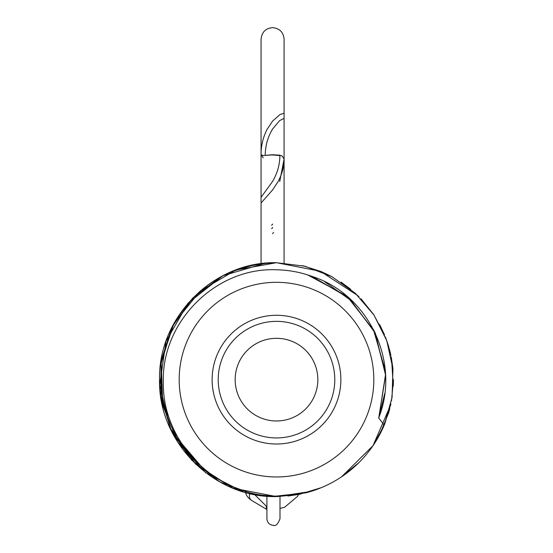 <?xml version="1.0" encoding="UTF-8"?>
<svg xmlns="http://www.w3.org/2000/svg" width="553" height="553" viewBox="0 0 553 553"><rect width="100%" height="100%" fill="white"/><g stroke="black" fill="none" stroke-linecap="round" stroke-linejoin="round"><path stroke-width="0.83" d="M276.5 282.32A97.321 97.321 0 0 1 373.821 379.648A97.321 97.321 0 0 1 276.5 476.969A97.321 97.321 0 0 1 179.179 379.648A97.321 97.321 0 0 1 276.5 282.32M218.214 379.648A58.286 58.286 0 0 1 276.5 321.355A58.286 58.286 0 0 1 334.786 379.648A58.286 58.286 0 0 1 276.5 437.935A58.286 58.286 0 0 1 218.214 379.648M235.163 379.648A41.337 41.337 0 0 1 276.5 338.312A41.337 41.337 0 0 1 317.837 379.648A41.337 41.337 0 0 1 276.5 420.978A41.337 41.337 0 0 1 235.163 379.648M276.5 496.082L305.816 492.854A116.946 116.946 0 0 0 384.19 425.229L378.674 417.868C400.925 362.609 368.899 294.618 312.141 276.438C300.555 272.221 288.673 270.009 276.5 269.788C215.898 267.071 161.379 321.77 163.329 382.289C162.14 442.718 216.271 496.587 276.5 496.082M310.406 491.562L276.5 496.587C213.99 498.212 157.958 442.103 159.554 379.676C157.964 317.146 213.935 261.127 276.5 262.703L320.394 271.253L357.895 295.675M361.323 299.145L374.091 315.21M388.648 412.801L379.641 434.755M360.943 298.744L373.648 314.553M379.648 324.542L384.508 334.807M386.374 339.604L388.648 346.496M391.586 358.89L393.266 386.056M390.674 404.941L373.019 445.677L341.45 476.893L358.925 462.598M321.238 487.691L299.456 494.313M321.507 271.71L331.634 276.514M341.892 282.694L359.021 296.781M373.738 314.678L384.591 335.014M388.406 345.694L390.943 355.6M391.192 356.823L392.865 368.063M393.446 379.724L391.517 400.787M389.761 408.764L388.4 413.616M384.535 424.407L373.745 444.598M321.175 487.718L310.427 491.555M299.304 494.341L277.385 496.587M302.505 265.627L321.258 271.606M341.042 282.127L350.699 289.26M360.985 298.786L373.517 314.346M385.344 336.874L388.503 346.012M389.519 349.614L390.432 353.277M393.446 379.939L393.273 385.932M390.902 403.89L384.639 424.158M382.683 428.637L380.927 432.287M299.083 494.389L288.002 496.02M265.198 263.249L222.776 275.767L188.048 303.141L165.969 341.457L159.693 385.234L170.13 428.236L195.81 464.292L233.055 488.223L276.5 496.587L253.751 494.354M242.477 491.527L205.626 472.67L177.665 442.151L162.077 403.808L160.826 362.443L174.064 323.229L200.131 291.078L235.765 270.023L276.5 262.703L304.993 266.228L331.765 276.583L355.261 293.201L373.98 315.051L386.775 340.724L392.941 368.789L392.063 397.566L384.19 425.229M275.94 496.587L253.931 494.389M253.537 494.313L219.983 482.029L191.704 460.179L171.34 430.815L160.799 396.667L161.061 360.943L172.087 326.975L192.852 297.922L221.394 276.5M231.742 271.606L253.613 264.963M201.741 466.974L176.725 437.7L162.686 401.831L161.213 363.342L172.412 326.339C195.333 285.583 230.027 264.369 276.5 262.703M378.736 417.944L384.77 393.342M385.241 370.268L373.351 329.325M353.388 302.173L324.528 281.622M378.715 417.923L385.607 374.906L375.024 332.609L348.784 297.818L311.028 276.037M307.682 274.91L346.835 296.069L374.319 331.005L385.621 374.049L378.77 417.992L385.607 375.197L375.3 333.079L349.406 298.302L311.996 276.382M265.246 155.386L272.574 154.93L281.995 155.78L284.083 158.994C284.159 166.329 282.182 173.822 278.152 181.481L272.574 189.942L261.064 202.986L261.064 39.159C261.873 32.039 265.71 28.203 272.574 27.65C279.562 28.334 283.406 32.171 284.083 39.159L284.083 118.335L279.604 120.637L272.574 129.036C267.735 137.082 265.288 145.861 265.246 155.386M279.735 181.481L284.083 158.994M261.064 263.726L261.064 197.31L272.574 181.425C277.412 173.2 279.859 164.455 279.901 155.186L272.574 154.729L263.159 155.58L261.064 154.66C260.988 145.971 262.972 137.579 266.995 129.478L272.574 121.114L279.984 114.526L284.083 113.261L284.083 132.914L284.083 39.159M261.064 154.66L263.159 157.861M272.574 233.663L273.617 232.412M266.912 508.871A6.539 5.323 -59.4 0 1 266.159 506.444M276.5 315.279A64.369 64.369 0 0 1 340.869 379.648A64.369 64.369 0 0 1 276.5 444.011A64.369 64.369 0 0 1 212.131 379.648A64.369 64.369 0 0 1 276.5 315.279M272.574 224.041A1.044 1.037 180 0 1 271.53 225.078M272.574 227.47A1.044 1.037 180 0 1 271.53 228.513A1.044 1.044 0 0 0 272.574 227.47M245.67 491.244C245.387 494.417 247.405 497.506 251.726 500.506A6.539 5.323 -59.4 0 1 249.389 495.993A6.539 5.323 -59.4 0 1 249.431 495.281A6.539 5.323 -59.4 0 1 249.838 493.511M298.454 494.506L297.708 496.221L284.512 507.343L279.991 508.394L279.991 518.811L279.991 496.539M266.912 506.769L254.546 494.506M284.083 132.914L284.083 262.945M266.912 517.401L266.912 518.811C267.376 522.855 269.553 525.032 273.452 525.35C275.733 526.297 277.91 524.113 279.991 518.811M266.912 496.193L266.912 518.811M251.726 500.506L266.912 509.507"/></g></svg>
